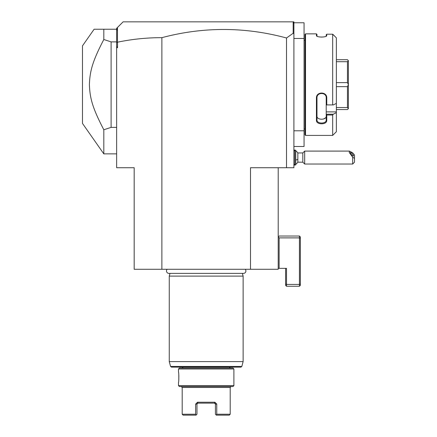 <?xml version="1.0" encoding="UTF-8"?>
<svg xmlns="http://www.w3.org/2000/svg" width="437" height="437" viewBox="0 0 437 437"><rect width="100%" height="100%" fill="white"/><g stroke="black" fill="none" stroke-linecap="round" stroke-linejoin="round"><path stroke-width="0.66" d="M161.881 269.279L134.181 269.279L134.181 167.721L116.641 167.721L116.641 47.699L117.531 47.699L117.531 42.181C132.165 39.15 146.952 37.642 161.881 37.664L161.881 269.279L250.51 269.279L250.51 167.721L293.904 167.721L293.904 130.794L304.059 130.794L304.059 146.488L293.904 146.488M278.205 167.721L278.205 269.279L250.51 269.279M161.881 37.664C203.451 26.646 244.999 26.755 286.514 37.992L286.514 167.721M286.514 37.992L293.172 33.25L293.904 33.796L293.904 130.794M293.904 22.773L304.059 22.773L304.059 38.467L293.904 38.467M304.059 38.467L304.059 130.794M304.982 128.948L304.059 128.948M304.982 40.313L304.059 40.313M333.294 104.929L326.215 104.929L326.215 111.888L336.37 111.888L336.37 112.659L333.294 114.204L336.37 112.659L336.37 131.717L332.677 135.41L305.534 135.41L305.534 33.851L304.982 34.408L304.982 134.853L305.534 135.41L332.677 135.41L332.677 115.018L326.767 115.018L326.767 120.366C327.067 124.949 316.137 124.96 316.432 120.366L316.983 119.973L316.983 97.861C316.683 92.054 326.515 92.06 326.215 97.861L326.215 104.902L333.294 104.929L336.37 103.383L336.37 37.85L332.677 34.206L332.677 104.667M332.677 34.206L326.767 34.206L326.521 35.954M326.215 34.698L326.767 34.206L326.215 34.698L326.215 36.058L326.767 35.523C327.062 37.522 316.137 37.522 316.426 35.523L316.426 33.851L305.534 33.851M316.678 35.954L317.016 36.189M316.426 120.366L316.426 98.008M316.983 97.861L316.432 98.008C316.137 91.409 327.067 91.42 326.767 98.008L326.767 104.667M316.426 33.851L316.983 34.408L316.983 36.058M318.873 36.839L320.212 37.041M321.561 37.107L321.932 37.107M323.025 37.036L324.669 36.757M324.931 36.692L325.412 36.539M333.294 34.752L336.37 37.85M326.215 111.888L326.215 114.204L333.294 114.204L332.677 115.018M336.37 111.888L336.37 103.383M326.767 120.366L326.215 119.973L326.215 114.204M326.215 114.286L326.767 115.018M326.215 119.973C326.515 124.048 316.683 124.048 316.983 119.973L316.983 116.138C316.688 120.235 326.51 120.235 326.215 116.138M326.767 98.008L326.215 97.861M316.983 116.138L316.983 119.973M325.538 117.826L323.626 118.979M336.37 61.71L347.448 61.71L348.371 60.661L348.371 108.633L347.448 109.556L336.37 109.556M336.37 59.705L347.448 59.705L348.371 60.661M348.371 108.6L347.448 107.551L336.37 107.551M336.37 86.641L347.448 86.641L347.448 107.551M347.448 86.641L348.371 84.663M348.371 84.592L347.448 82.62L336.37 82.62M347.448 61.71L347.448 82.62M293.904 23.871L293.697 22.571L292.981 21.85L293.904 21.85L293.904 33.796M293.172 22.041L293.172 33.25M116.641 47.699L116.641 42.668L117.46 42.121L117.46 27.493L123.103 21.85L292.981 21.85M116.641 46.475L117.531 47.699M116.641 42.668L116.641 28.312L117.46 27.493M116.641 31.114L117.116 27.837M116.641 153.873L103.815 153.873L82.478 123.409L82.478 45.852L94.119 29.235L116.641 29.235M103.815 153.873L103.815 129.756C92.283 107.622 89.875 97.888 89.399 84.631C89.875 71.368 92.283 61.639 103.815 39.505L103.815 29.235M103.815 39.505L111.102 41.881L116.641 41.881M111.102 41.881L111.102 127.38L116.641 127.38M103.815 129.756L111.102 127.38M295.751 150.798A8.308 8.308 0 0 1 297.837 152.95L297.837 159.281A8.308 3.092 180 0 1 295.751 160.084M295.751 164.334A8.308 8.308 0 0 0 297.837 162.182L297.837 159.281M294.828 150.181L294.828 164.951L295.751 164.951L295.751 150.181L294.828 150.181L293.904 151.104M297.837 162.182L302.819 162.182L302.819 152.95L304.665 151.104L304.665 164.028L352.675 164.028L352.675 157.167L354.522 158.391L354.522 162.182L352.675 164.028M304.665 151.104L349.442 151.104L352.675 152.824L354.522 155.026L354.522 158.391M349.442 151.104L349.212 152.42L352.675 157.167M350.277 152.77A2.311 0.606 47.1 0 0 351.687 154.927A2.311 0.606 47.1 0 0 353.478 155.976A2.311 0.606 47.1 0 0 353.538 155.801A2.311 0.606 47.1 0 0 352.135 153.644A2.311 0.606 47.1 0 0 350.337 152.595A2.311 0.606 47.1 0 0 350.277 152.77M279.128 268.356L286.514 268.356L286.514 284.421L299.443 284.421L299.443 236.04L279.128 236.04L278.205 236.963L279.128 237.886L279.128 268.356L278.205 268.356M285.59 268.356L285.59 285.345L286.514 286.268L299.443 286.268L299.443 284.421L300.366 284.039L300.366 238.269L299.443 237.886L279.128 237.886M300.366 284.039L300.366 285.345L299.443 286.268M299.443 236.04L300.366 236.963L300.366 238.269M286.514 286.268L286.514 284.421L285.59 284.039M167.163 269.279A2.42 2.42 0 0 0 168.906 273.376L243.485 273.376A2.42 2.42 0 0 0 245.223 269.279M242.393 273.376L243.125 276.108L169.266 276.108L169.266 361.601L243.125 361.601L243.125 276.108M169.998 273.376L169.266 276.108M241.825 366.457L170.567 366.457L171.457 367.14L240.929 367.14L241.825 366.457L243.125 361.601M206.193 368.063L232.97 368.063L233.893 368.986L178.498 368.986L179.421 368.063L206.193 368.063M233.893 385.609L232.97 386.532L179.421 386.532L178.498 385.609L233.893 385.609L233.893 368.986M178.498 368.986L178.498 372.22C178.919 371.647 178.919 382.949 178.498 382.375L178.498 385.609M178.744 380.414L178.799 379.802M178.809 379.622L178.848 375.525M196.038 415.15L183.114 415.15L182.191 414.227L195.634 414.227L195.634 404.072L197.551 402.226L214.835 402.226L216.757 404.072L216.757 414.227L230.201 414.227L230.201 387.455L182.191 387.455L181.268 386.532M197.551 402.226L197.885 403.149L197.262 403.149L214.562 403.149M214.835 402.226L214.501 403.149L215.124 403.149L214.501 403.149L215.425 404.072L215.425 414.227L216.348 415.15L216.091 414.888L216.757 414.227L216.091 414.888M215.124 403.149L214.501 403.149M216.348 415.15L229.278 415.15L230.201 414.227M196.3 414.888L195.634 414.227L196.3 414.888L196.961 414.227L196.961 404.072L197.824 403.149M197.262 403.149L197.885 403.149M216.757 404.072L215.425 404.072M195.634 404.072L196.961 404.072M294.795 150.208A8.308 8.308 0 0 0 293.904 149.809M293.904 165.328A8.308 8.308 0 0 0 294.795 164.924M293.904 164.028L294.828 164.951M297.837 152.95L302.819 152.95M302.819 162.182L304.665 164.028M170.567 366.457L169.266 361.601M229.278 367.14L230.201 368.063M183.114 367.14L182.191 368.063M230.201 387.455L231.124 386.532M182.191 414.227L182.191 387.455"/></g></svg>
